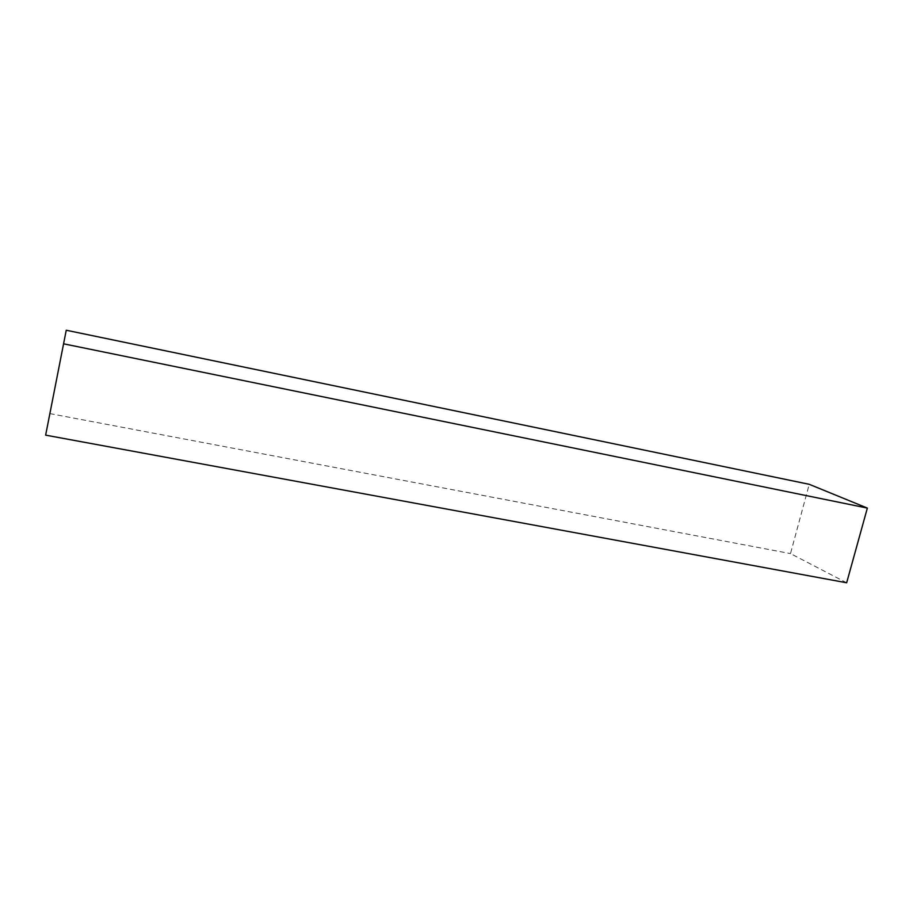<?xml version="1.0" encoding="UTF-8"?>
<svg xmlns="http://www.w3.org/2000/svg" width="913" height="913" viewBox="0 0 913 913"><rect width="100%" height="100%" fill="white"/><g stroke="black" fill="none" stroke-linecap="round" stroke-linejoin="round"><path stroke-width="0.68" stroke-dasharray="4.57 3.42" d="M846.659 582.768L790.487 553.586L809.249 484.312M49.873 413.6L790.487 553.586"/><path stroke-width="1.37" d="M66.238 330.232L809.249 484.312L867.35 508.085L846.659 582.768L45.65 435.147L66.238 330.232L45.65 435.147M63.579 343.813L867.35 508.085"/></g></svg>
